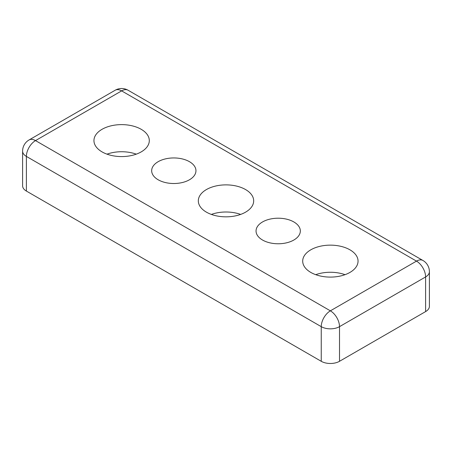 <?xml version="1.0" encoding="UTF-8"?>
<svg xmlns="http://www.w3.org/2000/svg" width="452" height="452" viewBox="0 0 452 452"><rect width="100%" height="100%" fill="white"/><g stroke="black" fill="none" stroke-linecap="round" stroke-linejoin="round"><path stroke-width="0.68" d="M315.728 274.68A27.679 15.978 180 0 1 345.017 274.68M310.806 272.42A27.679 15.978 180 0 1 302.699 261.12A27.679 15.978 180 0 1 319.784 246.357A27.679 15.978 180 0 1 349.944 249.82A27.679 15.978 180 0 1 358.052 261.12A27.679 15.978 180 0 1 340.966 275.884A27.679 15.978 180 0 1 310.806 272.42M211.355 214.417A27.679 15.978 180 0 1 240.645 214.417M206.428 212.157A27.679 15.978 180 0 1 198.321 200.857A27.679 15.978 180 0 1 215.406 186.094A27.679 15.978 180 0 1 245.572 189.557A27.679 15.978 180 0 1 253.679 200.857A27.679 15.978 180 0 1 236.594 215.621A27.679 15.978 180 0 1 206.428 212.157M106.983 154.155A27.679 15.978 180 0 1 136.272 154.155M102.056 151.895A27.679 15.978 180 0 1 93.948 140.6A27.679 15.978 180 0 1 111.034 125.837A27.679 15.978 180 0 1 141.194 129.3A27.679 15.978 180 0 1 149.301 140.6A27.679 15.978 180 0 1 132.216 155.364A27.679 15.978 180 0 1 102.056 151.895M262.533 240.029A22.142 12.786 180 0 1 256.047 230.989A22.142 12.786 180 0 1 269.714 219.18A22.142 12.786 180 0 1 293.845 221.949A22.142 12.786 180 0 1 300.331 230.989A22.142 12.786 180 0 1 286.658 242.797A22.142 12.786 180 0 1 262.533 240.029M158.155 179.766A22.142 12.786 180 0 1 151.669 170.726A22.142 12.786 180 0 1 165.342 158.918A22.142 12.786 180 0 1 189.467 161.692A22.142 12.786 180 0 1 195.953 170.726A22.142 12.786 180 0 1 182.286 182.54A22.142 12.786 180 0 1 158.155 179.766M22.6 151.143L22.6 185.795A12.916 7.458 0 0 0 26.386 191.066L26.386 156.415A12.916 7.458 -60 0 1 35.516 140.6A12.916 7.458 -120 0 0 29.058 139.956A12.916 12.916 0 0 0 22.6 151.143A12.916 7.458 0 0 0 26.386 156.415L321.242 326.655L321.242 361.301A12.916 7.458 0 0 0 339.508 361.301L339.508 326.655A12.916 7.458 -120 0 0 330.372 310.835A12.916 7.458 120 0 0 321.242 326.655A12.916 7.458 0 0 0 339.508 326.655L425.614 276.935L425.614 311.586A12.916 7.458 0 0 0 429.4 306.315L429.4 271.663A12.916 12.916 0 0 0 422.942 260.482A12.916 7.458 120 0 0 416.484 261.12A12.916 7.458 60 0 1 425.614 276.935A12.916 7.458 0 0 0 429.4 271.663M321.242 361.301L26.386 191.066M425.614 311.586L339.508 361.301M115.17 90.242A12.916 7.458 60 0 1 121.628 90.886A12.916 7.458 -60 0 1 128.085 90.242A12.916 12.916 0 0 0 115.17 90.242L29.058 139.956M416.484 261.12L330.372 310.835L35.516 140.6L121.628 90.886L416.484 261.12M128.085 90.242L422.942 260.482"/></g></svg>
